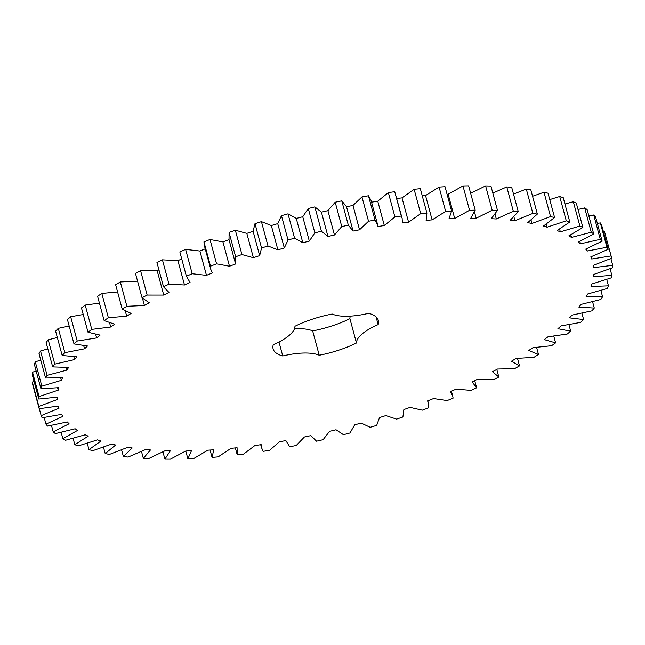 <?xml version="1.0" encoding="UTF-8"?>
<svg xmlns="http://www.w3.org/2000/svg" width="645" height="645" viewBox="0 0 645 645"><rect width="100%" height="100%" fill="white"/><g stroke="black" fill="none" stroke-linecap="round" stroke-linejoin="round"><path stroke-width="0.97" d="M237.239 454.894L237.078 447.727L230.975 448.356L218.131 456.878L212.06 457.394L213.753 449.807L207.883 450.186L193.685 458.563L187.872 458.813L191.412 450.887L185.825 450.992L170.393 459.159L164.902 459.135L170.248 450.936L164.999 450.782L148.471 458.66L143.343 458.377L150.454 449.968L145.585 449.549L128.105 457.071L123.388 456.523L132.193 447.985L127.75 447.307L109.481 454.411L105.208 453.596L115.64 445.01L111.658 444.074L92.751 450.694L88.97 449.629L100.926 441.059L97.443 439.882L78.069 445.953L74.804 444.647L88.196 436.173L85.245 434.762L65.564 440.245L62.855 438.705L77.545 430.4L75.151 428.764L55.349 433.601L53.204 431.844L69.08 423.781L67.257 421.943L47.504 426.087L45.956 424.128L62.871 416.38L61.638 414.348L42.11 417.767L41.167 415.622L58.969 408.261L58.34 406.052L39.2 408.72L38.877 406.406L57.413 399.497L57.397 397.135L38.813 399.029L39.103 396.562L58.211 390.161L58.808 387.661L40.949 388.766L41.852 386.178L61.364 380.332L62.557 377.728L45.585 378.026L47.093 375.334L66.838 370.109L68.628 367.408L52.68 366.9L54.785 364.135L74.594 359.571L76.957 356.806L62.178 355.5L64.855 352.678L84.551 348.816L87.47 346.01L73.998 343.914L77.223 341.06L96.621 337.932L100.072 335.11L88.018 332.248L91.775 329.393L110.714 327.023L114.665 324.209L104.135 320.597L108.376 317.759L126.694 316.179L131.112 313.406L122.195 309.076L126.888 306.286L144.416 305.496L149.261 302.779L142.045 297.772L147.149 295.055L163.741 295.071L168.966 292.435L163.508 286.799L168.982 284.171L184.486 284.993L190.049 282.462L186.397 276.245L192.194 273.738L206.473 275.359L212.326 272.948L210.931 269.916L210.512 266.2L216.575 263.829L229.499 266.24L235.594 263.974L235.643 256.758L241.915 254.549L253.38 257.718L259.661 255.622L261.556 248.003L267.989 245.979L277.898 249.873L284.308 247.97L288.041 240.013L294.572 238.182L302.828 242.778L309.31 241.077L314.849 232.845L321.428 231.233L327.966 236.489L334.465 234.998L341.761 226.58L348.324 225.186L353.081 231.063L359.539 229.805L368.529 221.259L375.027 220.106L377.68 224.92L377.954 226.54L384.315 225.532L394.917 216.938L401.287 216.035L402.141 218.324L402.375 222.977L408.575 222.211L420.701 213.648L426.885 213.003L426.119 220.388L432.11 219.881L445.647 211.423L451.597 211.044L448.976 218.808L454.709 218.566L469.544 210.286L462.981 185.953L468.633 185.841L475.204 210.173L470.753 218.244L476.179 218.26L492.175 210.23L497.488 210.391L491.256 218.703L496.319 218.986L513.339 211.278L518.274 211.697L510.3 220.179L514.968 220.727L532.859 213.406L537.358 214.092L527.731 222.662L531.948 223.468L550.556 216.599L554.587 217.542L543.38 226.129L547.113 227.185L566.278 220.832L569.801 222.017L557.119 230.547L560.336 231.845L579.887 226.064L582.878 227.492L568.817 235.885L571.494 237.408L591.255 232.248L593.69 233.901L578.388 242.093L580.5 243.826L600.301 239.335L602.148 241.198L585.733 249.107L587.256 251.042L606.929 247.253L608.171 249.317L590.796 256.879L591.723 259L611.081 255.944L611.718 258.177L593.529 265.329L593.851 267.611L612.734 265.329L612.75 267.723L593.9 274.391L593.618 276.818L611.855 275.318L611.258 277.85L591.925 283.977L591.03 286.533L608.469 285.832L607.259 288.476L587.611 294.015L586.12 296.668L602.591 296.773L600.785 299.506L580.992 304.408L578.912 307.141L594.287 308.052L591.892 310.85L572.123 315.066L569.479 317.856L583.62 319.557L580.661 322.395L561.094 325.902L557.909 328.708L570.688 331.199L567.189 334.054L548 336.803L544.291 339.625L555.603 342.874L551.596 345.72L532.947 347.695L528.763 350.493L538.494 354.468L534.02 357.282L516.081 358.467L511.445 361.224L519.515 365.892L514.613 368.65L497.537 369.029L492.49 371.714L498.835 377.043L493.538 379.72L477.477 379.292L472.075 381.888L476.639 387.822L470.995 390.386L456.088 389.161L450.371 391.636L452.726 396.07L453.104 398.126L447.178 400.569L433.553 398.554L427.571 400.892L428.264 402.665L428.457 407.882L422.29 410.172L410.075 407.382L403.883 409.559L402.907 416.993L396.554 419.113L385.847 415.574L379.502 417.573L376.68 425.378L370.19 427.304L361.103 423.047L354.645 424.862L350.009 432.964L343.438 434.69L336.037 429.755L329.539 431.352L323.113 439.68L316.534 441.188L310.882 435.617L304.4 436.988L296.248 445.485L289.71 446.759L285.864 440.6L279.446 441.728L269.642 450.307L263.2 451.339L261.515 447.662L261.185 444.647L254.896 445.534L243.528 454.12L237.239 454.894L235.336 447.904M469.544 210.286L475.204 210.173M454.709 218.566L448.146 194.234L462.981 185.953M285.969 441.059L285.864 440.6L285.969 441.059M179.834 251.913L186.47 276.512L179.834 251.913L185.623 249.405L199.902 251.026L205.763 248.615M235.594 263.974L228.822 238.989M319.219 355.25A42.046 14.383 -15.1 0 0 282.752 355.976A54.494 18.641 -15.1 0 1 273.101 348.832A54.494 18.641 -15.1 0 1 273.278 344.664A42.046 14.383 -15.1 0 0 294.959 326.273A54.494 18.641 -15.1 0 1 332.199 314.034A42.046 14.383 -15.1 0 0 368.674 313.301A54.494 18.641 -15.1 0 1 378.325 320.444A54.494 18.641 -15.1 0 1 378.147 324.612A42.046 14.383 -15.1 0 0 356.467 343.003A54.494 18.641 -15.1 0 1 319.219 355.25L312.656 330.917A54.494 18.641 -15.1 0 0 349.904 318.678A42.046 14.383 -15.1 0 1 350.38 316.131M470.656 193.339L485.604 185.905L490.926 186.058L497.488 210.391M492.828 193.113L506.776 186.945L511.703 187.373L518.274 211.697M513.525 194.105L526.296 189.074L530.795 189.759L537.358 214.092M532.552 196.282L543.993 192.274L548.024 193.21L554.587 217.542M549.75 199.603L559.715 196.499L563.238 197.692L569.801 222.017M564.947 204.013L573.316 201.732L576.316 203.159L582.878 227.492M578.017 209.488L584.693 207.916L587.127 209.569L593.69 233.901M588.853 215.97L593.731 215.003L595.577 216.865L602.148 241.198M597.343 223.412L600.358 222.928L601.608 224.984L608.171 249.317M603.43 231.749L604.518 231.619L611.718 258.177M39.2 408.72L32.637 384.396L32.306 382.082L34.048 381.364M38.813 399.029L32.25 374.697L32.54 372.238L36.128 370.907M40.949 388.766L34.387 364.433L35.29 361.845L40.74 360.063M45.585 378.026L39.023 353.694L40.53 351.009L47.827 348.897M52.68 366.9L46.118 342.576L48.222 339.81L57.324 337.512M62.178 355.5L55.615 331.167L58.292 328.353L69.168 326.015M73.998 343.914L67.427 319.581L70.66 316.735L83.237 314.51M88.018 332.248L81.455 307.915L85.205 305.061L99.419 303.118M104.135 320.597L97.572 296.265L101.813 293.435L117.575 291.951M122.195 309.076L115.632 284.743L120.325 281.954L137.853 281.172M142.045 297.772L135.482 273.44L140.586 270.723L157.178 270.747L158.936 269.852M163.508 286.799L156.945 262.467L162.419 259.846L177.923 260.669L181.729 258.935M210.931 269.916L204.36 245.584L203.949 241.867L210.004 239.505L222.936 241.907L229.031 239.65L229.072 232.434L235.344 230.225L246.817 233.385L253.098 231.297L254.993 223.678L261.427 221.646L271.327 225.548L277.737 223.638L281.478 215.68L288.009 213.85L296.265 218.445L302.747 216.744L308.286 208.52L314.865 206.9L321.404 212.157L327.902 210.673L335.198 202.248L341.761 200.861L346.518 206.731L352.976 205.473L361.966 196.927L368.456 195.782L371.117 200.595L377.68 224.92M371.391 202.216L377.752 201.2L388.355 192.605L394.724 191.71L402.141 218.324M396.796 198.523L402.012 197.886L414.138 189.324L420.322 188.679L426.885 213.003M422.249 195.83L425.547 195.556L439.084 187.098L445.034 186.711L451.597 211.044M447.074 194.282L448.146 194.234M294.475 328.821A42.046 14.383 -15.1 0 1 312.656 330.917M476.179 218.26L474.502 212.052M492.175 210.23L485.604 185.905M445.647 211.423L439.084 187.098M432.11 219.881L425.547 195.556M496.319 218.986L495.046 214.269M513.339 211.278L506.776 186.945M420.701 213.648L414.138 189.324M408.575 222.211L402.012 197.886M514.968 220.727L513.912 216.817M401.287 216.035L394.724 191.71M532.859 213.406L526.296 189.074M394.917 216.938L388.355 192.605M384.315 225.532L377.752 201.2M531.948 223.468L531.029 220.082M375.027 220.106L368.456 195.782M550.556 216.599L543.993 192.274M368.529 221.259L361.966 196.927M359.539 229.805L352.976 205.473M353.081 231.063L346.518 206.731M547.113 227.185L546.299 224.154M348.324 225.186L341.761 200.861M566.278 220.832L559.715 196.499M341.761 226.58L335.198 202.248M334.465 234.998L327.902 210.673M327.966 236.489L321.404 212.157M560.336 231.845L559.594 229.08M321.428 231.233L314.865 206.9M579.887 226.064L573.316 201.732M314.849 232.845L308.286 208.52M309.31 241.077L302.747 216.744M302.828 242.778L296.265 218.445M571.494 237.408L570.801 234.836M294.572 238.182L288.009 213.85M591.255 232.248L584.693 207.916M288.041 240.013L281.478 215.68M284.308 247.97L277.737 223.638M277.898 249.873L271.327 225.548M580.5 243.826L579.847 241.399M267.989 245.979L261.427 221.646M600.301 239.335L593.731 215.003M261.556 248.003L254.993 223.678M259.661 255.622L253.098 231.297M253.38 257.718L246.817 233.385M587.256 251.042L586.636 248.728M241.915 254.549L235.344 230.225M606.929 247.253L600.358 222.928M235.643 256.758L229.072 232.434M229.499 266.24L222.936 241.907M591.723 259L591.118 256.75M216.575 263.829L210.004 239.505M611.081 255.944L604.518 231.619M210.512 266.2L203.949 241.867M206.473 275.359L199.902 251.026M192.194 273.738L185.623 249.405M612.734 265.329L610.896 258.54M184.486 284.993L177.923 260.669M168.982 284.171L162.419 259.846M611.855 275.318L610.089 268.763M163.741 295.071L157.178 270.747M147.149 295.055L140.586 270.723M608.469 285.832L606.735 279.422M144.416 305.496L142.448 298.183M126.888 306.286L120.325 281.954M602.591 296.773L600.882 290.444M126.694 316.179L125.291 310.987M108.376 317.759L101.813 293.435M594.287 308.052L592.578 301.723M110.714 327.023L109.585 322.839M91.775 329.393L85.205 305.061M583.62 319.557L581.903 313.18M96.621 337.932L95.662 334.36M77.223 341.06L70.66 316.735M570.688 331.199L568.93 324.693M84.551 348.816L83.697 345.656M64.855 352.678L58.292 328.353M555.603 342.874L553.789 336.158M74.594 359.571L73.82 356.709M54.785 364.135L48.222 339.81M538.494 354.468L536.6 347.453M66.838 370.109L66.129 367.465M47.093 375.334L40.53 351.009M519.515 365.892L517.508 358.451M61.364 380.332L60.695 377.857M41.852 386.178L35.29 361.845M498.835 377.043L496.779 369.432M58.211 390.161L57.582 387.798M39.103 396.562L32.54 372.238M476.639 387.822L474.696 380.631M57.413 399.497L56.8 397.223M38.877 406.406L32.306 382.082M41.167 415.622L39.305 408.712M45.956 424.128L44.166 417.484M53.204 431.844L51.463 425.378M62.855 438.705L61.138 432.344M74.804 444.647L73.103 438.326M88.97 449.629L87.252 443.276M105.208 453.596L103.466 447.154M123.388 456.523L121.599 449.904M143.343 458.377L141.489 451.492M212.06 457.394L210.077 450.049M164.902 459.135L162.943 451.887M187.872 458.813L185.776 451.024M356.467 343.003L349.904 318.678M282.752 355.976L278.979 341.987M378.147 324.612L376.075 316.929M451.411 391.192L452.726 396.07M427.764 400.819L428.264 402.665M260.717 444.711L261.515 447.662"/></g></svg>
